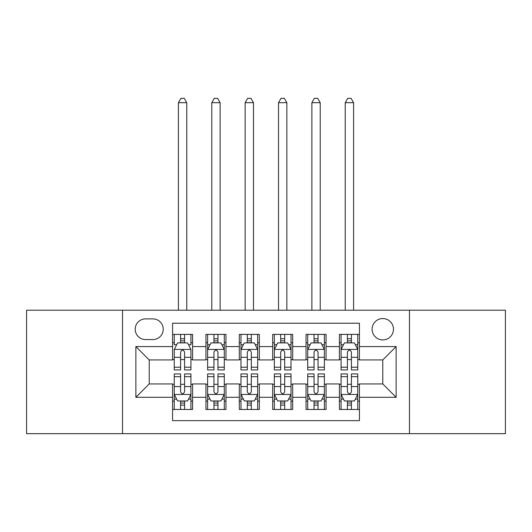 <?xml version="1.0" encoding="UTF-8"?>
<svg xmlns="http://www.w3.org/2000/svg" width="532" height="532" viewBox="0 0 532 532"><rect width="100%" height="100%" fill="white"/><g stroke="black" fill="none" stroke-linecap="round" stroke-linejoin="round"><path stroke-width="0.8" d="M382.781 318.548A10.68 10.68 0 0 0 372.101 329.228A10.68 10.68 0 0 0 382.781 339.908A10.68 10.68 0 0 0 393.461 329.228A10.68 10.68 0 0 0 382.781 318.548M409.474 433.666L505.4 433.666L505.4 310.209L409.474 310.209L409.474 433.666L122.526 433.666L122.526 310.209L26.6 310.209L26.6 433.666L122.526 433.666M359.426 334.402L339.403 334.402L339.403 346.578L326.056 346.578L326.056 359.925L339.403 359.925L339.403 346.578M326.056 346.578L326.056 334.402L306.04 334.402L306.04 346.578L292.693 346.578L292.693 359.925L306.04 359.925L306.04 346.578M292.693 346.578L292.693 334.402L272.67 334.402L272.67 346.578L259.33 346.578L259.33 359.925L272.67 359.925L272.67 346.578M259.33 346.578L259.33 334.402L239.307 334.402L239.307 346.578L225.96 346.578L225.96 359.925L239.307 359.925L239.307 346.578M225.96 346.578L225.96 334.402L205.944 334.402L205.944 359.925L192.597 359.925L192.597 334.402L172.574 334.402M172.574 409.474L192.597 409.474L192.597 383.951L205.944 383.951L205.944 409.474L225.96 409.474L225.96 383.951L239.307 383.951L239.307 397.298L225.96 397.298M239.307 397.298L239.307 409.474L259.33 409.474L259.33 383.951L272.67 383.951L272.67 397.298L259.33 397.298M272.67 397.298L272.67 409.474L292.693 409.474L292.693 383.951L306.04 383.951L306.04 397.298L292.693 397.298M306.04 397.298L306.04 409.474L326.056 409.474L326.056 383.951L339.403 383.951L339.403 397.298L326.056 397.298M145.549 339.569L152.89 339.569A10.341 10.341 0 0 0 163.231 329.228A10.341 10.341 0 0 0 152.89 318.887L145.549 318.887A10.341 10.341 0 0 0 135.208 329.228A10.341 10.341 0 0 0 145.549 339.569M409.474 310.209L122.526 310.209M359.426 346.578L359.426 323.223L172.574 323.223L172.574 359.925L149.219 359.925L149.219 383.951L172.574 383.951L172.574 420.652L359.426 420.652L359.426 383.951L382.781 383.951L382.781 359.925L359.426 359.925L359.426 346.578L396.127 346.578L396.127 397.298L359.426 397.298M172.574 397.298L135.873 397.298L135.873 346.578L172.574 346.578M339.403 397.298L339.403 409.474L359.426 409.474M172.574 342.741L174.243 342.741M180.581 342.741L184.584 342.741M190.928 342.741L192.597 342.741M172.574 359.592L174.243 359.592M180.581 359.592L184.584 359.592M190.928 359.592L192.597 359.592M172.574 384.284L174.243 384.284M180.581 384.284L184.584 384.284M190.928 384.284L192.597 384.284M172.574 401.135L174.243 401.135M180.581 401.135L184.584 401.135M190.928 401.135L192.597 401.135M205.944 359.592L207.613 359.592M213.95 359.592L217.954 359.592M224.291 359.592L225.96 359.592M205.944 342.741L207.613 342.741M213.95 342.741L217.954 342.741M224.291 342.741L225.96 342.741M205.944 384.284L207.613 384.284M213.95 384.284L217.954 384.284M224.291 384.284L225.96 384.284M205.944 401.135L207.613 401.135M213.95 401.135L217.954 401.135M224.291 401.135L225.96 401.135M239.307 384.284L240.976 384.284M247.314 384.284L251.317 384.284M257.661 384.284L259.33 384.284M239.307 401.135L240.976 401.135M247.314 401.135L251.317 401.135M257.661 401.135L259.33 401.135M239.307 342.741L240.976 342.741M247.314 342.741L251.317 342.741M257.661 342.741L259.33 342.741M239.307 359.592L240.976 359.592M247.314 359.592L251.317 359.592M257.661 359.592L259.33 359.592M272.67 384.284L274.339 384.284M280.683 384.284L284.687 384.284M291.024 384.284L292.693 384.284M272.67 401.135L274.339 401.135M280.683 401.135L284.687 401.135M291.024 401.135L292.693 401.135M272.67 342.741L274.339 342.741M280.683 342.741L284.687 342.741M291.024 342.741L292.693 342.741M272.67 359.592L274.339 359.592M280.683 359.592L284.687 359.592M291.024 359.592L292.693 359.592M306.04 384.284L307.709 384.284M314.046 384.284L318.05 384.284M324.387 384.284L326.056 384.284M306.04 401.135L307.709 401.135M314.046 401.135L318.05 401.135M324.387 401.135L326.056 401.135M306.04 342.741L307.709 342.741M314.046 342.741L318.05 342.741M324.387 342.741L326.056 342.741M306.04 359.592L307.709 359.592M314.046 359.592L318.05 359.592M324.387 359.592L326.056 359.592M339.403 384.284L341.072 384.284M347.416 384.284L351.419 384.284M357.757 384.284L359.426 384.284M339.403 401.135L341.072 401.135M347.416 401.135L351.419 401.135M357.757 401.135L359.426 401.135M339.403 342.741L341.072 342.741M347.416 342.741L351.419 342.741M357.757 342.741L359.426 342.741M339.403 359.592L341.072 359.592M347.416 359.592L351.419 359.592M357.757 359.592L359.426 359.592M149.219 359.925L135.873 346.578M149.219 383.951L135.873 397.298M396.127 346.578L382.781 359.925M396.127 397.298L382.781 383.951M184.584 334.402L184.584 342.907L184.584 338.738L180.581 338.738M190.928 367.213L184.584 367.213L184.584 369.933L190.928 369.933L190.928 349.584L187.59 342.907L177.582 342.907L174.243 349.584L174.243 369.933L180.581 369.933L180.581 367.213L174.243 367.213M176.664 344.743L174.243 344.743L174.243 334.402M174.243 344.816L174.243 338.738M190.928 344.816L190.928 338.738M188.508 344.743L190.928 344.743L190.928 334.402M180.581 342.907L180.581 334.402M184.584 367.213L184.584 352.084C183.254 349.511 181.917 349.511 180.581 352.084L180.581 363.343M174.243 357.318L180.581 357.318L180.581 367.213M186.759 310.209L186.759 102.676L178.413 102.676L178.413 310.209M178.413 102.676L180.92 98.334L184.252 98.334L186.759 102.676M180.581 405.138L184.584 405.138M174.243 376.656L180.581 376.656L180.581 373.936L174.243 373.936L174.243 394.292L177.582 400.962L187.59 400.962L190.928 394.292L190.928 373.936L184.584 373.936L184.584 376.656L190.928 376.656M190.928 394.292L190.928 409.474M174.243 394.292L174.243 409.474M184.584 400.962L184.584 409.474M180.581 409.474L180.581 400.962M180.581 376.656L180.581 391.791C181.917 394.358 183.254 394.358 184.584 391.791L184.584 376.656M217.954 338.738L213.95 338.738M224.291 367.213L217.954 367.213L217.954 369.933L224.291 369.933L224.291 349.584L220.953 342.907L210.945 342.907L207.613 349.584L207.613 369.933L213.95 369.933L213.95 367.213L207.613 367.213M207.613 349.584L207.613 334.402M224.291 349.584L224.291 334.402M213.95 342.907L213.95 334.402M217.954 334.402L217.954 342.907M217.954 367.213L217.954 352.084C216.617 349.511 215.287 349.511 213.95 352.084L213.95 367.213M220.122 310.209L220.122 102.676L211.783 102.676L211.783 310.209M211.783 102.676L214.283 98.334L217.621 98.334L220.122 102.676M251.317 338.738L247.314 338.738M257.661 367.213L251.317 367.213L251.317 369.933L257.661 369.933L257.661 349.584L254.323 342.907L244.314 342.907L240.976 349.584L240.976 369.933L247.314 369.933L247.314 367.213L240.976 367.213M240.976 349.584L240.976 334.402M257.661 349.584L257.661 334.402M247.314 342.907L247.314 334.402M251.317 334.402L251.317 342.907M251.317 367.213L251.317 352.084C249.987 349.511 248.65 349.511 247.314 352.084L247.314 367.213M253.485 310.209L253.485 102.676L245.146 102.676L245.146 310.209M245.146 102.676L247.646 98.334L250.984 98.334L253.485 102.676M284.687 338.738L280.683 338.738M291.024 367.213L284.687 367.213L284.687 369.933L291.024 369.933L291.024 349.584L287.686 342.907L277.677 342.907L274.339 349.584L274.339 369.933L280.683 369.933L280.683 367.213L274.339 367.213M274.339 349.584L274.339 334.402M291.024 349.584L291.024 334.402M280.683 342.907L280.683 334.402M284.687 334.402L284.687 342.907M284.687 367.213L284.687 352.084C283.35 349.511 282.02 349.511 280.683 352.084L280.683 367.213M286.854 310.209L286.854 102.676L278.515 102.676L278.515 310.209M278.515 102.676L281.016 98.334L284.354 98.334L286.854 102.676M318.05 338.738L314.046 338.738M324.387 367.213L318.05 367.213L318.05 369.933L324.387 369.933L324.387 349.584L321.055 342.907L311.047 342.907L307.709 349.584L307.709 369.933L314.046 369.933L314.046 367.213L307.709 367.213M307.709 349.584L307.709 334.402M324.387 349.584L324.387 334.402M314.046 342.907L314.046 334.402M318.05 334.402L318.05 342.907M318.05 367.213L318.05 352.084C316.72 349.511 315.383 349.511 314.046 352.084L314.046 367.213M320.217 310.209L320.217 102.676L311.878 102.676L311.878 310.209M311.878 102.676L314.379 98.334L317.717 98.334L320.217 102.676M213.95 405.138L217.954 405.138M207.613 376.656L213.95 376.656L213.95 373.936L207.613 373.936L207.613 394.292L210.945 400.962L220.953 400.962L224.291 394.292L224.291 373.936L217.954 373.936L217.954 376.656L224.291 376.656M224.291 394.292L224.291 409.474M207.613 394.292L207.613 409.474M217.954 400.962L217.954 409.474M213.95 409.474L213.95 400.962M213.95 376.656L213.95 391.791C215.28 394.358 216.617 394.358 217.954 391.791L217.954 376.656M247.314 405.138L251.317 405.138M240.976 376.656L247.314 376.656L247.314 373.936L240.976 373.936L240.976 394.292L244.314 400.962L254.323 400.962L257.661 394.292L257.661 373.936L251.317 373.936L251.317 376.656L257.661 376.656M257.661 394.292L257.661 409.474M240.976 394.292L240.976 409.474M251.317 400.962L251.317 409.474M247.314 409.474L247.314 400.962M247.314 376.656L247.314 391.791C248.65 394.358 249.98 394.358 251.317 391.791L251.317 376.656M280.683 405.138L284.687 405.138M274.339 376.656L280.683 376.656L280.683 373.936L274.339 373.936L274.339 394.292L277.677 400.962L287.686 400.962L291.024 394.292L291.024 373.936L284.687 373.936L284.687 376.656L291.024 376.656M291.024 394.292L291.024 409.474M274.339 394.292L274.339 409.474M284.687 400.962L284.687 409.474M280.683 409.474L280.683 400.962M280.683 376.656L280.683 391.791C282.013 394.358 283.35 394.358 284.687 391.791L284.687 376.656M314.046 405.138L318.05 405.138M307.709 376.656L314.046 376.656L314.046 373.936L307.709 373.936L307.709 394.292L311.047 400.962L321.055 400.962L324.387 394.292L324.387 373.936L318.05 373.936L318.05 376.656L324.387 376.656M324.387 394.292L324.387 409.474M307.709 394.292L307.709 409.474M318.05 400.962L318.05 409.474M314.046 409.474L314.046 400.962M314.046 376.656L314.046 391.791C315.383 394.358 316.713 394.358 318.05 391.791L318.05 376.656M351.419 338.738L347.416 338.738M357.757 367.213L351.419 367.213L351.419 369.933L357.757 369.933L357.757 349.584L354.418 342.907L344.41 342.907L341.072 349.584L341.072 369.933L347.416 369.933L347.416 367.213L341.072 367.213M341.072 349.584L341.072 334.402M357.757 349.584L357.757 334.402M347.416 342.907L347.416 334.402M351.419 334.402L351.419 342.907M351.419 367.213L351.419 352.084C350.083 349.511 348.746 349.511 347.416 352.084L347.416 367.213M353.587 310.209L353.587 102.676L345.241 102.676L345.241 310.209M345.241 102.676L347.748 98.334L351.08 98.334L353.587 102.676M347.416 405.138L351.419 405.138M341.072 376.656L347.416 376.656L347.416 373.936L341.072 373.936L341.072 394.292L344.41 400.962L354.418 400.962L357.757 394.292L357.757 373.936L351.419 373.936L351.419 376.656L357.757 376.656M357.757 394.292L357.757 409.474M341.072 394.292L341.072 409.474M351.419 400.962L351.419 409.474M347.416 409.474L347.416 400.962M347.416 376.656L347.416 391.791C348.746 394.358 350.083 394.358 351.419 391.791L351.419 376.656M205.944 397.298L192.597 397.298M205.944 346.578L192.597 346.578M190.842 349.418L174.33 349.418M190.928 357.318L184.584 357.318M184.584 340.859L180.581 340.859M174.33 394.458L190.842 394.458M190.928 399.126L188.508 399.126M176.664 399.126L174.243 399.126M184.584 386.558L190.928 386.558M174.243 386.558L180.581 386.558M180.581 403.01L184.584 403.01M224.211 349.418L207.693 349.418M207.613 344.743L210.027 344.743M221.877 344.743L224.291 344.743M213.95 357.318L207.613 357.318M224.291 357.318L217.954 357.318M217.954 340.859L213.95 340.859M257.574 349.418L241.056 349.418M240.976 344.743L243.397 344.743M255.24 344.743L257.661 344.743M247.314 357.318L240.976 357.318M257.661 357.318L251.317 357.318M251.317 340.859L247.314 340.859M290.944 349.418L274.426 349.418M274.339 344.743L276.76 344.743M288.603 344.743L291.024 344.743M280.683 357.318L274.339 357.318M291.024 357.318L284.687 357.318M284.687 340.859L280.683 340.859M324.307 349.418L307.789 349.418M307.709 344.743L310.123 344.743M321.973 344.743L324.387 344.743M314.046 357.318L307.709 357.318M324.387 357.318L318.05 357.318M318.05 340.859L314.046 340.859M207.693 394.458L224.211 394.458M224.291 399.126L221.877 399.126M210.027 399.126L207.613 399.126M217.954 386.558L224.291 386.558M207.613 386.558L213.95 386.558M213.95 403.01L217.954 403.01M241.056 394.458L257.574 394.458M257.661 399.126L255.24 399.126M243.397 399.126L240.976 399.126M251.317 386.558L257.661 386.558M240.976 386.558L247.314 386.558M247.314 403.01L251.317 403.01M274.426 394.458L290.944 394.458M291.024 399.126L288.603 399.126M276.76 399.126L274.339 399.126M284.687 386.558L291.024 386.558M274.339 386.558L280.683 386.558M280.683 403.01L284.687 403.01M307.789 394.458L324.307 394.458M324.387 399.126L321.973 399.126M310.123 399.126L307.709 399.126M318.05 386.558L324.387 386.558M307.709 386.558L314.046 386.558M314.046 403.01L318.05 403.01M357.67 349.418L341.158 349.418M341.072 344.743L343.492 344.743M355.336 344.743L357.757 344.743M347.416 357.318L341.072 357.318M357.757 357.318L351.419 357.318M351.419 340.859L347.416 340.859M341.158 394.458L357.67 394.458M357.757 399.126L355.336 399.126M343.492 399.126L341.072 399.126M351.419 386.558L357.757 386.558M341.072 386.558L347.416 386.558M347.416 403.01L351.419 403.01"/></g></svg>
